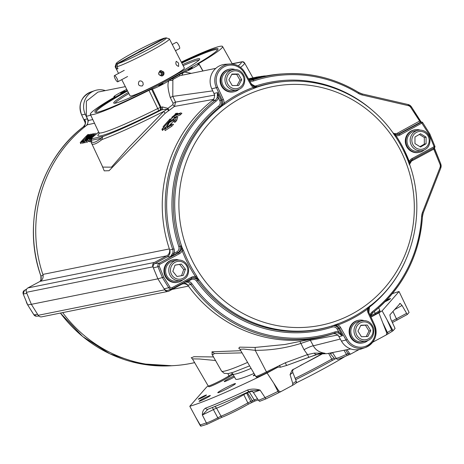 <?xml version="1.0" encoding="UTF-8"?>
<svg xmlns="http://www.w3.org/2000/svg" width="464" height="464" viewBox="0 0 464 464"><rect width="100%" height="100%" fill="white"/><g stroke="black" fill="none" stroke-linecap="round" stroke-linejoin="round"><path stroke-width="0.7" d="M127.252 90.335A69.223 5.069 -27.2 0 0 95.039 112.247A69.223 5.069 -27.2 0 0 97.428 112.207A69.223 5.069 -27.2 0 0 165.23 81.6A69.223 5.069 -27.2 0 0 218.063 49.022A69.223 5.069 -27.2 0 0 181.494 62.46M181.308 62.095A74.304 5.44 152.8 0 1 222.534 46.47A74.304 5.44 152.8 0 1 198.795 63.527L197.821 64.328L198.662 64.154A9.86 0.725 152.8 0 1 199.021 64.171A9.86 0.725 152.8 0 1 194.283 67.344A9.86 0.725 152.8 0 1 184.892 72.059L179.185 74.669L169.116 80.55A9.86 0.725 152.8 0 1 160.637 85.428A9.86 0.725 152.8 0 1 152.407 89.047L148.967 90.341A74.304 5.44 152.8 0 1 90.364 114.393A74.304 5.44 152.8 0 1 114.115 97.359L115.089 96.564L114.248 96.732A9.86 0.725 152.8 0 1 113.883 96.715A9.86 0.725 152.8 0 1 126.765 89.395M158.787 85.614L162.934 83.433L158.787 85.614M120.628 93.299L124.77 91.124L120.628 93.299M188.227 69.774L192.369 67.593L188.227 69.774M251.088 368.387A66.277 4.855 152.8 0 1 232.8 373.99L235.66 379.105A66.074 4.837 -27.2 0 0 254.04 373.462M191.29 73.347L184.892 72.059M182.683 72.976A2.303 1.972 -100.2 0 1 181.128 75.435M215.801 68.365L179.922 75.667L173.333 79.211L172.869 79.86L172.794 96.379A10759.632 2201.419 63.9 0 1 175.56 102.109L174.51 106.407L165.091 113.349L109.057 170.711L104.232 170.856L101.703 164.842M169.696 79.965A2.303 2.274 156.7 0 0 172.869 79.86M169.116 80.55C167.289 83.091 167.672 88.752 170.271 97.539L173.066 103.252L172.863 104.603L167.951 108.332A2.303 0.98 -124.5 0 1 168.513 110.652L167.353 109.115L163.775 111.418L128.777 147.453L111.488 167.156L102.764 167.104L90.7 141.358A2.303 2.297 -15.7 0 1 91.866 138.695A84.083 6.16 152.8 0 1 98.716 132.147M162.278 106.906L167.951 108.332L167.353 109.115L161.605 109.846A2.303 1.943 69.4 0 0 162.278 106.906A10.568 0.771 -27.2 0 1 161.02 107.306L152.407 89.047M90.364 114.393L98.954 132.652A75.006 5.493 -27.2 0 0 157.719 108.564L160.295 107.451L151.566 89.216M99.116 133.638A77.308 5.661 -27.2 0 0 158.491 110.85A2.303 0.36 63.5 0 0 157.719 108.564L148.967 90.341M194.619 362.622A133.481 128.888 -101.4 0 1 174.563 365.568A133.481 128.888 -101.4 0 1 62.686 312.614A133.481 128.888 78.6 0 0 191.156 363.37L194.648 362.668M125.344 86.623L97.939 92.087L86.356 101.198L86.356 116.331L88.346 120.536L87.348 124.799A133.481 128.888 78.6 0 0 42.833 274.415A5.754 5.556 -101.4 0 1 40.2 281.323L27.91 287.935A3.451 3.335 78.6 0 0 26.413 292.308L31.355 304.326L38.228 315.3A3.451 3.335 78.6 0 0 41.702 316.837L168.223 291.357A3.451 3.335 -101.4 0 1 164.749 289.814L157.876 278.841L152.934 266.823A3.451 3.335 -101.4 0 1 154.431 262.45L166.721 255.838A5.754 5.556 78.6 0 0 169.354 248.93A133.481 128.888 -101.4 0 1 213.869 99.313L174.51 106.407A2.303 0.313 -125.7 0 1 172.863 104.603M358.428 93.432A13.021 12.574 78.6 0 0 362.169 94.969L362.135 93.908L358.736 92.51C335.634 78.526 310.799 72.291 284.235 73.811A133.122 128.534 78.6 0 0 253.054 79.889A1.148 0.296 71.6 0 1 253.686 80.922A131.973 127.426 -101.4 0 1 358.428 93.432L358.701 92.504A133.122 128.534 78.6 0 0 284.235 73.811L281.555 73.979A133.481 128.888 78.6 0 0 250.287 80.075A5.754 5.556 -101.4 0 1 250.253 80.086A133.481 128.888 -101.4 0 1 264.961 76.177A133.481 128.888 -101.4 0 1 282.895 73.904M334.173 333.367A133.481 128.888 -101.4 0 1 317.678 337.885A133.481 128.888 -101.4 0 1 188.465 286.114A5.754 5.556 78.6 0 0 181.407 284.42L169.116 291.032A3.451 3.335 -101.4 0 1 168.223 291.357M340.292 339.051L313.351 345.819C315.543 349.995 319.441 352.472 325.026 353.266L318.698 353.933M350.772 348.934L327.108 353.632L322.236 353.823A5.754 1.438 -84.6 0 0 322.358 353.852L318.252 354.015M255.722 376.35L256.348 377.139A12.638 0.928 -27.2 0 0 266.899 372.725A3.451 0.336 -116.8 0 1 266.446 371.884A12.83 0.94 152.8 0 1 255.722 376.35L239.969 349.293L243.536 349.044L255.229 350.326C270.518 350.407 285.662 348.128 300.655 343.505L310.323 340.263L338.169 334.944M211.775 88.781L216.386 87.713L222.082 99.946L223.364 99.4L217.668 87.168L216.386 87.713A16.698 16.124 78.6 0 1 229.697 64.009C236.275 63.858 241.332 66.659 244.87 72.407L244.163 72.912L250.78 84.651L251.494 84.141L244.835 72.401A16.698 16.124 78.6 0 0 229.697 64.009L225.533 64.276A17.261 16.663 78.6 0 0 211.775 88.781L213.956 93.467A5.754 5.556 -101.4 0 1 212.35 100.491A133.481 128.888 78.6 0 0 169.714 249.986A5.754 5.556 -101.4 0 1 167.092 256.94L154.866 263.517A3.451 3.335 78.6 0 0 153.369 267.89L157.876 278.841L31.355 304.326L26.848 293.376L23.229 293.99A2.888 2.79 -101.4 0 1 24.482 290.331L26.616 289.182L24.47 290.336L26.378 289.681M94.511 123.215L87.348 124.799M89.633 141.694A8306.754 1976.217 -126 0 0 88.885 140.731L88.728 140.766A8306.754 1976.217 54 0 0 89.32 141.758L89.633 141.694A133.481 128.888 -101.4 0 1 90.596 140.511M94.076 134.171L93.073 133.58L90.521 137.106L86.13 141.387L86.82 142.384L86.252 141.416L86.501 140.522L88.821 137.559L93.073 133.58M88.769 140.836L86.93 142.39M86.403 141.59L84.895 142.802L84.1 141.798L86.791 137.965L91.037 133.992L92.156 134.589M84.431 140.986L83.932 141.462M83.88 142.854A8307.027 1976.28 -126 0 0 83.126 141.891L81.531 142.216A145.128 34.527 54 0 0 82.122 143.208L83.88 142.854A133.481 128.888 -101.4 0 1 84.39 142.222M80.359 142.605A1304.385 310.074 -126.1 0 1 81.096 143.567L80.777 143.631A1198.054 284.797 -126.1 0 0 80.202 142.634A143.086 142.68 -14.6 0 1 87.818 134.566L87.974 134.531A143.115 142.709 -14.1 0 0 80.359 142.605L80.202 142.634M165.19 127.269L163.589 129.288C162.307 130.761 162.087 130.807 162.939 129.421M177.115 113.123L178.315 113.686M173.861 117.96L174.505 117.328L180.189 114.968L181.894 113.315L180.647 112.92L179.864 113.68L173.954 116.145L161.919 129.218L173.495 116.354L171.825 117.218L171.976 117.821M174.052 120.518L168.072 126.8M172.051 124.155L173.53 124.352L171.808 126.237L165.167 130.581L164.691 129.381L168.919 122.194L176.459 116.887L175.508 119.857L174.858 120.773L173.826 120.982L174.342 119.358L169.174 122.763L167.086 127.066L168.983 126.202L171.019 124.364L172.051 124.155L171.054 125.222L164.691 129.381M176.459 116.882L177.729 117.224L176.738 120.304L175.491 121.991L174.18 122.252A539.568 139.287 -108.9 0 0 173.826 120.982M214.867 95.056L175.56 102.109L173.066 103.252M191.452 357.825L193.871 356.712L213.643 356.932M240.787 350.697L211.973 351.805L212.251 354.537M238.983 348.249L239.633 347.147L255.154 347.42L284.792 344.508M175.491 121.991L174.858 120.773M174.505 117.328A202.809 151.716 -89.8 0 0 173.954 116.145M172.092 117.711A182.004 93.235 -104.7 0 0 171.912 117.201L176.651 113.442L175.102 115.072L180.629 112.926L181.859 113.315M176.651 113.442L177.625 114.434M164.065 126.365A305.451 285.615 -42 0 0 163.659 126.046L170.05 118.929L163.659 126.046M175.114 114.84L174.986 114.312L176.024 113.297L174.957 114.301M264.567 76.026A134.287 129.665 -101.4 0 1 266.255 75.864M264.364 75.974L256.58 77.094A530.77 33.327 100 0 1 256.441 77.894M255.902 77.233L256.157 77.181A134.287 129.665 -101.4 0 1 256.569 77.111M255.879 77.331A134.287 129.665 -101.4 0 0 253.501 77.714L253.257 77.766M253.234 77.848L250.635 78.329M250.345 78.52L248.286 78.857M212.744 90.863L172.794 96.379L170.271 97.539M252.944 77.894L244.551 62.878L242.092 61.741L241.5 62.002A84.083 6.16 152.8 0 1 238.212 65.871M232.255 63.864L241.5 62.002A2.303 2.297 164.3 0 1 244.563 62.924L244.563 62.924A86.379 6.328 152.8 0 1 240.561 67.396M198.795 63.527L202.988 70.969M165.091 113.349L163.775 111.418A86.379 6.328 152.8 0 1 102.503 139.362L101.204 140.122C95.178 144.832 91.797 145.51 91.066 142.17L90.834 141.717A2.303 2.297 -15.7 0 1 90.7 141.358L90.985 139.049L91.82 137.825L98.704 132.124M101.204 140.122A2.303 2.013 -133.8 0 1 100.937 138.347L91.066 140.337L91.866 138.695L103.228 136.41L100.937 138.347C95.103 142.993 91.808 143.654 91.066 140.337A2.303 2.216 -30 0 0 91.066 142.17L90.834 141.717M92.788 119.55L88.346 120.536M86.356 116.331L90.735 115.182M266.899 372.725L277.977 367.134L280.511 367.198L286.601 365.475L308.821 357.292L307.528 354.589L304.013 349.67L299.93 341.463M370.916 316.941L375.527 314.273A12.638 0.928 -27.2 0 0 380.045 311.118L378.699 307.765M316.715 354.479A3.451 1.885 -108.8 0 1 316.628 354.519A3.451 1.885 -108.8 0 1 314.319 353.104L325.026 353.266L316.715 354.479L286.584 365.481L285.308 362.773L266.446 371.884L255.229 350.326L255.154 347.42M280.511 367.198A3.451 0.336 -116.8 0 1 279.438 365.325M309.732 339.486A3.451 3.347 79.2 0 1 310.323 340.263L313.351 345.819A11.507 1.421 -28.6 0 0 304.013 349.67M322.468 353.846A5.754 1.438 -84.6 0 1 322.358 353.852L327.108 353.632M242.057 352.878L214.443 353.527L212.535 354.954M314.319 353.104L307.528 354.589L285.308 362.773M229.257 376.809A3.451 2.749 57.3 0 0 228.955 375.881A12.83 0.94 -27.2 0 1 216.398 382.707A12.83 0.94 -27.2 0 1 208.185 385.926L208.812 386.715A12.638 0.928 -27.2 0 0 217.007 383.467A12.638 0.928 -27.2 0 0 229.257 376.809L233.056 374.454M227.911 373.63L228.955 375.881A34.469 2.395 152.6 0 1 231.849 374.083L232.58 373.653M208.185 385.926L192.432 358.863L199.595 359.003L215.644 360.516M86.635 137.443A105.891 25.74 57 0 1 86.258 136.903L87.882 135.14L89.042 134.392L89.082 134.833L82.198 141.595L83.595 141.311A134.635 129.995 -101.4 0 0 83.126 141.891M86.426 137.634A127.211 30.926 57 0 1 86.066 136.944M81.531 142.216L87.673 136.387L88.566 134.908L86.258 136.903M89.042 134.392L89.082 134.833A408.9 215.197 -147.5 0 0 89.517 135.111M91.037 133.992L88.491 137.512L84.222 141.827L84.895 142.802M86.977 137.93C85.277 139.873 84.512 140.975 84.692 141.242L90.196 135.297L90.555 134.508L86.977 137.93L87.551 138.405M89.013 137.524C87.307 139.467 86.542 140.569 86.722 140.836L92.226 134.891L92.585 134.102L89.013 137.524L89.581 137.999M88.885 140.731A134.635 129.995 -101.4 0 1 90.555 138.701L90.938 138.626A134.635 129.995 -101.4 0 1 91.315 138.179L90.932 138.255A134.635 129.995 -101.4 0 1 95.393 133.249L95.201 133.29A190.327 177.648 51.7 0 0 89.883 138.237A134.635 129.995 -101.4 0 0 89.262 138.962L90.399 138.736A134.635 129.995 -101.4 0 0 88.728 140.766M89.749 138.492A188.987 176.685 51.8 0 1 94.76 133.8A134.635 129.995 -101.4 0 0 90.776 138.284L89.749 138.492M386.396 300.33A4.605 0.336 152.8 0 1 390.537 298.578A4.605 0.336 152.8 0 1 385.851 301.356A4.605 0.336 152.8 0 1 384.992 301.774M201.799 397.787A4.605 0.336 152.8 0 1 198.296 399.214A4.605 0.336 152.8 0 1 202.24 396.813A4.605 0.336 152.8 0 1 206.486 395.009A4.605 0.336 152.8 0 1 201.799 397.787M336.168 358.353A70.192 5.139 152.8 0 1 334.915 359.061L330.339 353.736L332.972 352.507M295.643 379.651A68.985 5.052 -27.2 0 0 332.253 360.435L334.915 359.061M382.116 310.834L399.052 291.52L409.086 312.452L407.293 314.499L402.056 305.474L400.171 303.404L389.87 314.882L390.584 318.559L395.067 328.448L393.06 330.733L382.116 310.834A127.878 9.367 152.8 0 1 378.879 312.835L386.703 332.937L386.379 334.863L387.846 333.993A126.295 9.251 -27.2 0 0 391.976 331.441L393.06 330.733M392.277 293.7A127.061 9.303 152.8 0 1 399.052 291.52M321.987 353.823L292.111 370.115L290.07 374.61L292.796 383.589L292.436 385.41L280.581 391.79L278.852 390.978L267.084 372.992A127.061 9.303 152.8 0 1 189.788 406.273L206.718 386.953A127.878 9.367 152.8 0 1 208.237 386.013M267.084 372.992L277.977 367.134M370.985 317.086L378.879 312.835M201.608 400.426A6.328 0.464 152.8 0 1 199.073 401.302A6.328 0.464 152.8 0 1 204.491 397.996A6.328 0.464 152.8 0 1 210.337 395.514A6.328 0.464 152.8 0 1 207.472 397.451A6.328 0.464 152.8 0 1 201.608 400.426M229.17 387.649A9.953 0.731 152.8 0 1 217.784 392.706A9.953 0.731 152.8 0 1 226.299 387.515A9.953 0.731 152.8 0 1 235.48 383.612A9.953 0.731 152.8 0 1 229.17 387.649M255.078 375.243A7.958 0.586 152.8 0 1 253.303 375.741A7.958 0.586 152.8 0 1 254.707 374.605M234.448 376.948A7.958 0.586 152.8 0 1 224.535 381.611A7.958 0.586 152.8 0 1 224.24 381.594A7.958 0.586 152.8 0 1 233.931 376.014M328.605 353.336L331.783 359.113A3.451 1.415 60.9 0 1 332.253 360.435M333.813 358.156L331.783 359.113A69.432 5.087 152.8 0 1 295.133 378.357M392.44 322.492L407.293 314.499M386.379 334.863L372.662 342.241M359.124 349.525L350.616 354.107A2.517 2.43 -101.4 0 1 349.415 353.179L347.008 349.682M349.038 354.757A3.451 3.312 -102.7 0 1 348.012 353.701L346.451 354.328A20.99 1.537 152.8 0 1 336.04 358.167L337.131 359.264A20.538 1.502 -27.2 0 0 347.275 355.465L350.616 354.107M292.436 385.41C295.916 383.374 297.128 382.423 296.067 382.562M296.479 382.62L296.235 381.153L292.796 383.589M273.888 383.49L277.953 391.413A125.935 9.222 152.8 0 1 265.095 397.613L258.535 400.328L259.567 401.354L265.942 398.878A125.477 9.187 -27.2 0 0 278.754 392.701L280.581 391.79M189.788 406.273L199.874 424.978L200.732 426.167L201.254 426.062A125.477 9.187 -27.2 0 0 207.437 424.108L221.995 417.246A20.538 1.502 -27.2 0 0 248.257 404.231L255.206 400.908A18.235 1.334 -27.2 0 0 258.257 399.904M399.475 303.729L399.858 303.491M406.487 313.403L391.848 321.239M397.19 320.131A3.451 0.626 -116.4 0 1 396.482 318.936L392.938 311.385M394.406 309.708L402.056 305.474M278.852 390.978L277.953 391.413A3.451 0.934 64 0 0 278.754 392.701M387.846 333.993A3.451 2.453 -121.4 0 0 387.44 332.491L386.703 332.937M392.202 329.544L391.587 329.933A126.753 9.286 152.8 0 1 387.44 332.491L383.009 323.28M345.715 349.937L348.012 353.701A3.451 0.499 148.7 0 0 349.415 353.179M249.243 391.425A124.393 9.112 -27.2 0 1 208.174 409.132A2.303 1.926 -110.8 0 1 207.942 409.242A2.303 1.926 -110.8 0 1 205.511 408.158C203.394 409.48 202.345 411.765 202.356 415.013L206.376 422.936A125.935 9.222 152.8 0 1 200.175 424.902L195.651 417.171M265.942 398.878A3.451 1.322 64.5 0 1 265.095 397.613L260.084 390.114C255.635 388.78 251.442 388.757 247.503 390.05A126.695 9.28 152.8 0 1 205.511 408.158M201.254 426.062A3.451 3.242 74.4 0 1 200.175 424.902L199.874 424.978M257.491 398.744A18.688 1.369 152.8 0 1 254.168 399.852L247.851 402.874A20.99 1.537 152.8 0 1 221.009 416.173L217.802 417.791C212.918 420.396 209.107 422.107 206.376 422.936A3.451 3.068 71 0 0 207.437 424.108M207.907 409.254L202.356 415.013L213.382 409.608L217.802 417.791A3.451 0.684 61.9 0 1 218.318 418.992M212.558 407.45A3.451 0.626 62 0 0 213.382 409.608A3.451 0.661 151.3 0 1 216.566 408.187L221.009 416.173A3.451 2.923 69.5 0 0 221.995 417.246M214.623 406.621A3.451 2.859 -111 0 1 216.566 408.187A21.796 1.595 -27.2 0 0 243.803 394.673L247.851 402.874A3.451 1.995 59.8 0 1 248.257 404.231M243.565 394.052A3.451 1.943 59.9 0 0 243.803 394.673A3.451 0.592 153.4 0 1 246.697 393.159L250.786 401.331A3.451 1.328 64.6 0 0 251.581 402.491M246.442 392.73A3.451 1.328 -115.4 0 1 246.697 393.159L247.486 392.782L252.288 400.618A3.451 1.328 64.6 0 0 253.083 401.778M247.237 392.364A3.451 1.328 64.6 0 1 247.486 392.782A3.451 0.47 148.5 0 1 249.354 392.016L254.168 399.852A3.451 3.352 80.4 0 0 255.206 400.908M343.992 350.279L346.451 354.328A3.451 1.636 65.1 0 0 347.275 355.465M292.111 370.115L292.732 369.646M247.503 390.05A2.303 1.096 -114.9 0 0 249.33 391.396L249.406 391.349A2.303 1.096 -114.9 0 1 249.33 391.396C232.621 399.15 218.828 405.095 207.942 409.242L207.86 409.277M250.456 390.99L260.084 390.114L253.39 392.486L258.529 400.328M290.07 374.61L292.813 372.499C292.448 371.316 292.627 370.202 293.37 369.158M387.365 320.589L391.587 329.933A3.451 2.581 -122 0 1 391.976 331.441M182.584 64.571A48.331 3.538 152.8 0 1 199.7 58.864A48.331 3.538 152.8 0 1 169.047 78.474A48.331 3.538 152.8 0 1 113.732 103.049A48.331 3.538 152.8 0 1 128.337 92.452M96.982 112.288A67.895 4.971 152.8 0 1 96.332 111.986A67.895 4.971 152.8 0 1 127.565 90.944M181.807 63.063A67.895 4.971 152.8 0 1 217.1 49.921A67.895 4.971 152.8 0 1 216.966 50.622M296.351 382.823A57.536 4.217 -27.2 0 0 344.984 356.514M183.141 65.662A47.56 3.486 152.8 0 1 199.079 60.024M115.037 103.217A47.56 3.486 152.8 0 1 128.899 93.537M178.547 63.063L178.64 66.398C176.059 65.505 175.27 63.788 176.274 61.26L178.547 63.063M142.953 82.557L143.208 84.576L142.28 85.956C138.69 86.13 137.628 84.576 139.09 81.281C140.586 80.539 141.874 80.962 142.953 82.557M163.728 71.972C164.436 73.979 163.827 75.336 161.901 76.038C158.044 74.884 157.673 73.034 160.788 70.493L163.728 71.972M116.162 63.562L115.165 66.642A30.496 2.233 -27.2 0 0 115.171 66.822A30.496 2.233 -27.2 0 0 115.774 66.955L116.696 63.858A28.194 2.065 152.8 0 1 116.162 63.562A28.194 2.065 152.8 0 1 137.037 50.704A28.194 2.065 152.8 0 1 164.616 38.071L165.074 38.216M117.868 63.62L139.009 52.241A4.025 0.296 152.8 0 0 144.646 49.207L165.787 37.833A28.194 2.065 152.8 0 1 166.182 37.857A28.194 2.065 152.8 0 1 147.25 50.031A28.194 2.065 152.8 0 1 117.868 63.62L116.951 66.717L118.001 68.759A30.496 2.233 152.8 0 1 116.824 68.997L115.774 66.955M116.824 68.997L117.839 68.452M137.994 52.786L137.837 52.478A4.025 0.296 152.8 0 1 143.475 49.445L143.678 49.845M116.696 63.858L137.837 52.478M116.951 66.717A30.496 2.233 -27.2 0 0 147.732 52.565A30.496 2.233 -27.2 0 0 169.412 38.947L184.365 68.04A30.496 2.233 152.8 0 1 165.022 80.411A30.496 2.233 152.8 0 1 130.117 95.915L121.759 79.646M169.412 38.947A30.496 2.233 -27.2 0 0 169.261 38.837L166.182 37.857M143.475 49.445L164.616 38.071M159.575 71.085A2.743 2.651 -101.4 0 1 161.89 76.038M158.862 74.484L158.92 72.575L160.619 71.659L162.255 72.732L162.197 74.721L160.498 75.638L158.92 74.605M160.196 75.441L162.197 74.721M161.165 74.93L161.228 72.941L162.255 72.732M161.228 72.941L159.593 71.868M183.321 282.837A5.754 5.556 -101.4 0 1 187.816 285.215A133.481 128.888 78.6 0 0 332.352 333.987A5.754 5.556 -101.4 0 1 338.917 336.615L341.452 341.11A17.261 16.663 78.6 0 0 361.34 348.934L365.278 347.571A16.698 16.124 78.6 0 0 374.506 324.719M172.127 287.651A1.74 1.676 -101.4 0 1 169.928 287.036L163.746 277.165L157.876 278.841L164.134 288.84A3.451 3.335 78.6 0 0 168.032 290.267L171.97 288.904A2.888 2.79 78.6 0 0 172.37 288.73L191.673 278.342L191.423 277.269L172.127 287.651L172.382 288.724L192.45 278A5.713 5.516 -101.4 0 1 198.685 280.047L196.574 275.912L195.466 276.579L198.685 280.047L196.516 281.033A126.51 122.154 78.6 0 0 332.143 327.091A4.443 4.286 -101.4 0 1 337.177 329.133L338.703 331.835L338.157 333.007L342.502 335.75L338.703 331.835A7.267 7.018 78.6 0 0 334.822 331.957A1.148 0.296 71.6 0 1 334.892 333.106L332.352 333.987M362.169 94.969L408.21 105.612A4.24 4.095 -101.4 0 1 410.797 107.474L420.384 122.223A1.148 1.114 -91.3 0 1 420.871 122.096L421.73 122.078A1.148 1.114 -91.3 0 1 422.698 122.612L429.809 133.916L422.721 122.653M396.569 134.693A5.591 5.4 78.6 0 0 398.257 134.131L420.384 122.223L421.242 122.206L429.078 134.386L429.809 133.916L434.896 146.288L434.124 146.665L434.379 147.738L412.339 159.599L434.379 147.738A1.148 1.119 72.3 0 0 434.878 146.311M249.702 80.968L249.812 81.043A7.267 7.018 78.6 0 0 253.686 80.922M393.513 133.655L397.027 134.688A5.713 5.516 -101.4 0 0 399.214 134.055L400.026 135.024L422.733 122.618A1.148 1.148 0 0 0 421.73 122.078A1.148 1.114 -91.3 0 0 421.242 122.206L399.214 134.055L398.257 134.131L397.451 133.168L420.152 120.768L411.469 106.958M181.807 248.031L182.19 250.751L183.413 250.311L181.151 245.926L181.807 248.031A1.148 0.516 151.1 0 0 182.097 247.567A125.193 120.884 78.6 0 1 222.256 105.769L224.837 104.058L223.984 103.194L220.528 106.894L222.256 105.769A1.148 0.319 56.7 0 0 222.215 105.363M433.562 148.178L433.753 149.118L434.385 148.828L434.176 147.848M409.474 164.621A4.443 4.286 -101.4 0 1 411.736 160.967L433.753 149.118L439.988 164.273A4.24 4.095 -101.4 0 1 440.023 167.516L422.495 212.361A13.021 12.574 78.6 0 0 421.614 216.386A131.973 127.426 -101.4 0 1 372.331 311.773A7.267 7.018 78.6 0 0 370.034 314.975L370.034 315.039M393.524 133.794L395.316 136.288L395.978 135.708L393.646 133.841M334.822 331.957A131.973 127.426 -101.4 0 1 191.928 283.736A7.267 7.018 78.6 0 0 188.454 281.114L185.565 281.631M172.712 255.038L174.168 253.321L172.811 253.048L170.514 256.685L172.712 255.038M217.152 97.55L218.474 97.904L219.791 100.723A4.443 4.286 -101.4 0 1 218.579 106.123A126.51 122.154 78.6 0 0 178.802 246.57A4.443 4.286 -101.4 0 1 176.772 251.917L174.168 253.321A7.267 7.018 78.6 0 0 174.023 248.907A131.973 127.426 -101.4 0 1 216.183 101.106A7.267 7.018 78.6 0 0 218.474 97.904L217.558 92.632L217.152 97.55A6.119 5.904 -101.4 0 1 215.221 100.247A133.122 128.534 78.6 0 0 172.695 249.336A6.119 5.904 -101.4 0 1 172.811 253.048M335.176 325.165L337.96 324.968A1.148 0.296 69.8 0 1 337.809 323.878L332.943 325.641L335.176 325.165A1.148 0.302 71.2 0 0 334.915 324.98A125.193 120.884 78.6 0 1 197.983 278.481A1.148 0.661 -25.4 0 0 197.403 278.377M369.715 306.107A5.713 5.516 -101.4 0 0 368.799 312.458L368.08 312.887L373.775 325.119A15.544 15.01 -101.4 0 1 367.331 345.483A15.544 15.01 -101.4 0 1 347.287 339.375L340.663 327.642A6.867 6.629 78.6 0 0 337.96 324.968A126.202 121.852 78.6 0 0 367.465 309.094L367.047 308.142L368.799 306.866C415.906 272.269 430.975 200.639 402.294 148.097A125.089 120.779 -101.4 0 1 402.607 148.706A125.089 120.779 -101.4 0 1 408.471 161.89L409.41 164.708M394.713 135.389L394.986 135.79C371.212 99.772 328.46 78.277 286.595 81.351A125.193 120.884 78.6 0 0 256.592 87.296L257.938 86.762L256.018 87.174A1.148 0.812 -111.5 0 0 256.592 87.296L254.081 88.322A1.148 0.296 -110.2 0 1 253.489 87.319A126.202 121.852 78.6 0 0 223.984 103.194A6.867 6.629 78.6 0 0 223.364 99.4M184.881 281.996L187.827 282.263A6.119 5.904 -101.4 0 1 190.75 284.467L187.816 285.215M370.591 316.239L372.725 312.748C402.804 288.219 419.375 256.145 422.472 216.514L422.443 216.526A133.122 128.534 78.6 0 1 372.76 312.719M256.018 87.174L253.489 87.319A6.867 6.629 78.6 0 1 250.78 84.651M190.756 278.835L191.058 279.711L188.454 281.114L187.827 282.263M409.387 164.308L409.254 161.542L408.471 161.89L408.767 162.678M368.706 312.168L370.034 314.975L370.823 315.421L370.608 316.28M369.182 306.559A1.148 0.795 -131 0 0 368.979 306.977L369.541 306.292M368.08 312.887A6.867 6.629 78.6 0 1 367.465 309.094L368.979 306.977M250.287 80.075L253.054 79.889A6.119 5.904 -101.4 0 1 249.789 79.988L249.812 81.043L251.285 83.775M249.789 79.988L248.982 79.698M420.129 130.1A11.507 11.113 78.6 0 0 414.729 129.798L414.143 129.92A11.507 11.113 78.6 0 0 406.603 146.479A11.507 11.113 78.6 0 0 418.685 152.482L419.27 152.36A11.507 11.113 78.6 0 0 424.137 149.994M414.729 129.798A11.507 11.113 78.6 0 0 407.189 146.363A11.507 11.113 78.6 0 0 419.27 152.36M422.217 150.597L419.044 151.235A10.359 9.999 -101.4 0 1 408.888 147.03A10.359 9.999 -101.4 0 1 408.332 135.784A10.359 9.999 -101.4 0 1 414.955 130.929L418.128 130.291A10.359 9.999 78.6 0 0 411.504 135.146A10.359 9.999 78.6 0 0 412.055 146.392A10.359 9.999 78.6 0 0 422.217 150.597C427.843 149.251 430.43 145.116 429.966 138.197C427.75 132.118 423.806 129.479 418.128 130.291M414.961 136.973L420.529 133.736L426.091 137.135L426.085 143.77L420.517 147.007L414.961 143.608L414.961 136.973M419.961 146.665L424.322 144.124L424.328 137.489L419.328 134.438M426.085 143.77L424.322 144.124M426.091 137.135L424.328 137.489M234.917 69.496A11.507 11.113 78.6 0 0 229.512 69.194L228.926 69.316A11.507 11.113 78.6 0 0 220.307 82.789A11.507 11.113 78.6 0 0 233.473 91.878L234.059 91.756A11.507 11.113 78.6 0 0 238.925 89.39M229.512 69.194A11.507 11.113 78.6 0 0 220.893 82.673A11.507 11.113 78.6 0 0 234.059 91.756M237 89.993L233.833 90.631A10.359 9.999 -101.4 0 1 221.775 80.55A10.359 9.999 -101.4 0 1 229.744 70.325L232.911 69.687A10.359 9.999 78.6 0 0 224.947 79.912A10.359 9.999 78.6 0 0 237 89.993C242.631 88.647 245.212 84.512 244.748 77.592C242.539 71.514 238.595 68.875 232.911 69.687M228.885 79.814L231.983 74.049L238.403 73.996L241.732 79.721L238.635 85.492L232.215 85.538L228.885 79.814M237.058 85.504L239.969 80.075L236.646 74.35L231.797 74.391M241.732 79.721L239.969 80.075M238.403 73.996L236.646 74.35M178.75 259.991A11.507 11.113 78.6 0 0 173.345 259.689L172.759 259.811A11.507 11.113 78.6 0 0 165.219 276.37A11.507 11.113 78.6 0 0 177.306 282.367L177.892 282.251A11.507 11.113 78.6 0 0 182.758 279.885M173.345 259.689A11.507 11.113 78.6 0 0 165.805 276.254A11.507 11.113 78.6 0 0 177.892 282.251M180.832 280.488L177.666 281.126A10.359 9.999 -101.4 0 1 165.758 272.629A10.359 9.999 -101.4 0 1 173.577 260.82L176.743 260.182A10.359 9.999 78.6 0 0 168.925 271.991A10.359 9.999 78.6 0 0 180.832 280.488C186.464 279.142 189.045 275.007 188.581 268.088C186.371 262.003 182.427 259.37 176.743 260.182M172.817 271.324L175.015 265.124L181.343 264.057L185.467 269.201L183.268 275.401L176.946 276.463L172.817 271.324M181.534 275.697L183.709 269.555L179.58 264.41L174.992 265.182M185.467 269.201L183.709 269.555M181.343 264.057L179.58 264.41M363.962 320.595A11.507 11.113 78.6 0 0 358.562 320.293L357.976 320.415A11.507 11.113 78.6 0 0 350.436 336.974A11.507 11.113 78.6 0 0 362.517 342.971L363.103 342.855A11.507 11.113 78.6 0 0 367.969 340.489M358.562 320.293A11.507 11.113 78.6 0 0 351.022 336.858A11.507 11.113 78.6 0 0 363.103 342.855M366.05 341.086L362.877 341.73A10.359 9.999 -101.4 0 1 351.567 335.368A10.359 9.999 -101.4 0 1 355.407 322.805A10.359 9.999 -101.4 0 1 358.788 321.424L361.961 320.786A10.359 9.999 78.6 0 0 358.579 322.167A10.359 9.999 78.6 0 0 354.74 334.73A10.359 9.999 78.6 0 0 366.05 341.086C371.676 339.741 374.262 335.611 373.798 328.692C371.583 322.608 367.639 319.974 361.961 320.786M360.876 325.241L367.291 325.009L370.771 330.629L367.836 336.493L361.421 336.725L357.941 331.099L360.876 325.241M367.291 325.009L360.725 325.537M366.224 336.551L369.013 330.989L365.533 325.363M370.771 330.629L369.013 330.989M43.193 275.471A133.481 128.888 -101.4 0 1 85.828 125.976A5.754 5.556 78.6 0 0 87.435 118.952L85.254 114.266A17.261 16.663 -101.4 0 1 94.778 90.613A17.261 16.663 -101.4 0 1 105.334 90.613M37.613 314.325L31.355 304.326L27.712 304.894L23.2 293.99L27.683 304.894L33.953 314.853L37.613 314.325M85.306 124.161L84.599 119.41L85.376 121.081M40.084 281.381L40.989 279.601A6.119 5.904 78.6 0 0 40.867 275.889L43.082 275.488M117.705 81.815A3.509 0.876 -118.3 0 0 117.769 81.797A3.509 0.876 -118.3 0 0 116.876 78.288A3.509 0.876 -118.3 0 0 114.44 75.615A3.509 0.876 -118.3 0 0 115.269 79.002A3.509 0.876 -118.3 0 0 117.705 81.815M172.266 44.498L176.256 42.352A3.509 0.876 61.7 0 1 176.32 42.328A3.509 0.876 61.7 0 1 178.756 45.141A3.509 0.876 61.7 0 1 179.585 48.529L175.473 50.744M179.185 74.669A2.303 0.58 -102.9 0 0 179.922 75.667M172.074 78.497A2.303 0.534 -133.6 0 0 173.333 79.211M158.491 110.85L159.349 110.478A2.303 2.221 78.6 0 0 160.295 107.451L161.02 107.306A2.303 2.221 78.6 0 1 160.074 110.328A12.87 0.94 -27.2 0 0 161.605 109.846A84.083 6.16 152.8 0 1 103.228 136.41A2.303 1.989 -109.9 0 0 102.503 139.362M114.248 96.732L114.446 97.162M172.156 289.397L188.465 286.114M164.749 289.814L38.228 315.3M152.934 266.823L26.413 292.308M154.431 262.45L27.91 287.935M166.721 255.838L40.2 281.323M169.354 248.93L42.833 274.415M171.808 126.237L171.054 125.222M176.738 120.304L175.508 119.857M163.589 129.288L162.539 128.609M180.189 114.968L179.864 113.68M169.981 119.834A871.27 811.524 132.4 0 1 169.633 119.497M264.393 76.717L264.045 75.951M261.742 76.827A1179.575 1063.813 -153.6 0 1 261.597 76.253M258.5 77.476A200.222 166.263 -60.7 0 0 258.5 76.74M256.592 77.859L256.72 77.059M252.103 78.764L252.091 78.033M249.997 79.187L250.131 78.387M159.349 110.478L160.074 110.328M370.661 315.996L375.185 313.374A3.451 1.955 59.9 0 1 375.527 314.273M374.297 311.501L375.185 313.374A12.83 0.94 -27.2 0 0 379.767 310.149M211.973 351.805L214.443 353.527M249.626 365.881L233.508 372.209L228.195 373.59L224.182 373.329L221.543 371.061A74.953 5.487 -27.2 0 0 247.602 362.401M231.849 374.083A3.451 2.407 58.7 0 1 232.168 374.993M85.411 139.629A276.364 188.111 -125.5 0 0 84.964 139.026M84.257 141.143L83.479 140.244M88.003 136.004A279.189 246.227 -119.7 0 0 87.632 135.534M91.147 135.076A539.435 386.866 -148 0 1 90.741 134.804M86.118 141.294L85.585 140.725M93.461 134.862A539.435 386.866 -148 0 1 92.777 134.392M88.433 141.178L87.615 140.319M249 391.546A3.451 3.341 -100.9 0 1 249.354 392.016A19.494 1.427 -27.2 0 0 251.853 391.222M300.388 365.464A70.244 5.145 -27.2 0 0 322.387 353.852M256.186 87.023A5.591 5.4 78.6 0 0 256.998 86.826L257.938 86.762A5.713 5.516 -101.4 0 1 256.644 87.012L251.459 84.141L244.859 72.436M429.078 134.386L434.124 146.665L412.102 158.52L412.351 159.593A5.713 5.516 -101.4 0 0 409.422 164.476M429.792 133.945L434.896 146.288A1.148 1.148 0 0 1 434.379 147.738M340.663 327.642L339.422 328.263L346.045 340.002L341.452 341.11M347.287 339.375L346.045 340.002A16.698 16.124 78.6 0 0 365.278 347.571C374.976 342.838 378.056 335.217 374.529 324.69L368.81 312.487M373.775 325.119L374.529 324.69L368.828 312.458L369.611 306.24M163.746 277.165L159.297 266.353A1.74 1.676 -101.4 0 1 160.051 264.155L179.348 253.767L178.536 252.805L159.245 263.187A2.888 2.79 78.6 0 0 157.992 266.846L162.475 277.75L168.716 287.709L164.134 288.84M160.051 264.155L159.245 263.187L154.866 263.517M159.297 266.353L153.369 267.89M169.928 287.036L168.716 287.709A2.888 2.79 78.6 0 0 171.97 288.904L172.382 288.724M410.797 107.474L411.446 106.917A5.388 5.203 78.6 0 0 408.192 104.557M408.21 105.612L408.175 104.545L362.152 93.914M196.574 275.912A125.089 120.779 -101.4 0 1 189.283 263.494A125.089 120.779 -101.4 0 1 183.413 250.311M179.348 253.767A6.867 6.629 78.6 0 0 182.19 250.751A126.202 121.852 78.6 0 0 188.111 264.051A126.202 121.852 78.6 0 0 195.466 276.579A6.867 6.629 78.6 0 0 191.423 277.269M411.736 160.967L411.446 160.208M440.023 167.516L440.8 167.991L423.267 212.802M422.495 212.361L423.243 212.86A11.873 11.461 -101.4 0 0 422.443 216.497M439.988 164.273L440.759 163.896L434.501 148.758M412.102 158.52A6.867 6.629 78.6 0 0 409.254 161.542A126.202 121.852 78.6 0 0 403.338 148.236A126.202 121.852 78.6 0 0 395.978 135.708A6.867 6.629 78.6 0 0 400.026 135.024M395.316 136.288A125.089 120.779 -101.4 0 1 402.294 148.097L402.607 148.706M337.177 329.133L338.418 328.506A5.591 5.4 78.6 0 0 332.079 325.937A125.361 121.04 -101.4 0 1 197.687 280.297A5.591 5.4 78.6 0 0 192.021 278.168M338.917 336.615L342.502 335.75L338.418 328.506L339.422 328.263A5.713 5.516 -101.4 0 0 332.943 325.641L332.079 325.937A1.148 0.296 72.1 0 0 332.143 327.091M176.772 251.917L177.579 252.88A5.591 5.4 78.6 0 0 180.136 246.146A125.361 121.04 -101.4 0 1 219.553 106.981L218.579 106.123M167.092 256.94L170.514 256.685L177.579 252.88L178.536 252.805A5.713 5.516 -101.4 0 0 181.151 245.926L178.802 246.57M219.791 100.723L222.082 99.946A5.713 5.516 -101.4 0 1 220.528 106.894L219.553 106.981A5.591 5.4 78.6 0 0 221.073 100.178L217.558 92.632L213.956 93.467M367.047 308.142A125.089 120.779 -101.4 0 1 337.809 323.878M224.837 104.058A125.089 120.779 -101.4 0 1 254.081 88.322M192.792 261.829A121.742 117.549 -101.4 0 1 300.446 84.512A121.742 117.549 -101.4 0 1 396.575 271.556A121.742 117.549 -101.4 0 1 192.792 261.829M191.928 283.736L190.75 284.467A133.122 128.534 78.6 0 0 334.892 333.106A6.119 5.904 -101.4 0 1 338.157 333.007M370.817 315.387A6.119 5.904 -101.4 0 1 372.725 312.748L372.331 311.773M440.794 167.956A5.388 5.203 78.6 0 0 440.736 163.92M217.668 87.168A15.544 15.01 -101.4 0 1 224.112 66.804A15.544 15.01 -101.4 0 1 244.163 72.912M256.644 87.012A5.713 5.516 -101.4 0 1 251.476 84.175M374.958 112.636A126.51 122.154 78.6 0 0 256.372 85.788A1.148 0.296 72.1 0 0 256.998 86.826A125.361 121.04 -101.4 0 1 285.366 81.432L286.595 81.351M174.023 248.907L169.714 249.986M216.183 101.106L215.221 100.247L212.35 100.491M191.058 279.711A4.443 4.286 -101.4 0 1 196.516 281.033M397.027 134.688A5.713 5.516 -101.4 0 1 393.542 133.69M421.614 216.386L422.472 216.514L423.272 212.837L440.8 167.991L440.759 163.896L434.113 147.297M368.306 310.544A4.443 4.286 -101.4 0 1 369.93 306.756A126.51 122.154 78.6 0 0 404.985 261.684M368.723 312.156A4.443 4.286 -101.4 0 1 368.538 311.692M369.883 305.927A5.713 5.516 -101.4 0 1 370.353 305.509M191.684 278.336A5.713 5.516 -101.4 0 1 192.45 278M421.295 122.194L411.481 106.923L408.175 104.545L362.135 93.908A11.873 11.461 -101.4 0 1 358.753 92.539M421.109 122.09L420.14 120.802M256.372 85.788A4.443 4.286 -101.4 0 1 251.337 83.746M397.451 133.168A4.443 4.286 -101.4 0 1 392.886 132.768M413.012 135.778A8.978 8.665 -101.4 0 1 428.04 135.998A8.978 8.665 -101.4 0 1 420.517 149.333A8.978 8.665 -101.4 0 1 413.012 135.778M226.635 79.831A8.978 8.665 -101.4 0 1 239.494 71.972A8.978 8.665 -101.4 0 1 239.807 87.499A8.978 8.665 -101.4 0 1 226.635 79.831M170.595 271.695A8.978 8.665 -101.4 0 1 182.114 261.882A8.978 8.665 -101.4 0 1 184.718 277.205A8.978 8.665 -101.4 0 1 170.595 271.695M359.652 323.269A8.978 8.665 -101.4 0 1 373.027 330.548A8.978 8.665 -101.4 0 1 360.389 338.784A8.978 8.665 -101.4 0 1 359.652 323.269M85.515 123.215L81.623 114.857L85.254 114.266M81.612 114.828L81.623 114.857A16.698 16.124 -101.4 0 1 90.84 91.976L94.778 90.613M33.93 314.812L33.953 314.853A2.888 2.79 -101.4 0 0 36.505 316.187L33.918 314.847L27.683 304.894M87.435 118.952L84.599 119.41L85.237 120.779M40.061 281.399L40.96 279.624L40.867 275.889A133.122 128.534 -101.4 0 1 83.392 126.8L85.828 125.976M83.358 126.829L83.392 126.8A6.119 5.904 78.6 0 0 85.324 124.103M60.395 313.072L82.737 336.58L109.898 353.817L140.227 363.735L171.883 365.736A133.122 128.534 -101.4 0 1 60.419 313.067M27.614 304.72A10.359 9.999 -101.4 0 1 26.175 301.223M113.883 96.715L114.173 97.33M264.961 76.177L248.832 79.425M317.678 337.885L284.803 344.508M162.388 130.43L161.924 129.218M163.525 127.78L163.096 126.55M170.7 119.097L170.05 118.929M175.085 114.863L174.957 114.306M264.903 76.693L264.521 75.928M256.424 77.94L256.575 77.094M249.823 79.269L249.974 78.422M199.021 64.171L202.838 70.998M242.086 61.741L232.186 63.736M222.534 46.47L232.371 64.067M99.018 134.003L98.954 132.652M239.969 349.293L238.728 348.11M319.302 353.812L308.821 357.292M231.588 372.801L232.8 373.99M211.938 354.235L221.543 371.061M192.432 358.869L191.191 357.68M90.207 134.989L89.187 134.403M250.363 391.013C251.337 390.897 252.346 391.384 253.39 392.486M296.235 381.153L292.813 372.499M336.04 358.167L332.508 352.559M96.332 111.986L96.524 112.358M217.1 49.921L217.291 50.292M118.546 73.405L115.171 66.822M409.451 164.552L412.351 159.593M248.977 79.686L251.621 80.168M85.509 123.267L81.594 114.857C78.062 104.33 81.142 96.709 90.84 91.976M85.011 120.234C85.092 121.597 85.892 119.799 85.295 124.126L83.375 126.811C39.945 159.854 21.907 223.097 40.838 275.889M23.2 293.99L24.47 290.336M36.505 316.187L38.843 316.036M171.883 365.736L174.563 365.568M27.765 305.022L26.077 300.991M117.769 81.797L127.577 76.514M114.44 75.615L124.253 70.331"/></g></svg>
